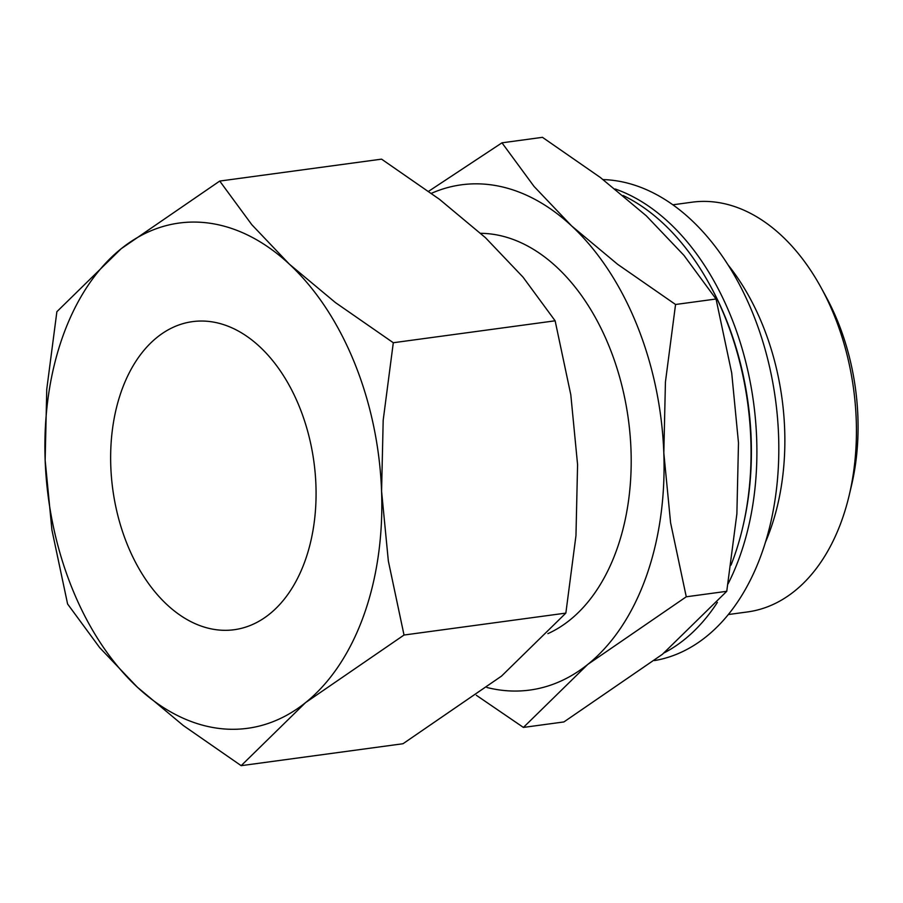 <?xml version="1.0" encoding="UTF-8"?>
<svg xmlns="http://www.w3.org/2000/svg" width="903" height="903" viewBox="0 0 903 903"><rect width="100%" height="100%" fill="white"/><g stroke="black" fill="none" stroke-linecap="round" stroke-linejoin="round"><path stroke-width="1.35" d="M654.472 660.578A242.501 158.341 -97.7 0 0 777.246 414.951A242.501 158.341 -97.7 0 0 609.751 179.99A242.501 158.341 -97.7 0 0 603.102 179.584M728.349 614.537L747.571 611.929A206.742 134.987 -97.7 0 0 849.204 495.25A206.742 134.987 -97.7 0 0 821.075 287.617A206.742 134.987 -97.7 0 0 712.286 201.775A206.742 134.987 -97.7 0 0 692.059 202.193L672.837 204.8M547.873 633.658A205.195 133.983 -97.7 0 0 627.777 415.222A205.195 133.983 -97.7 0 0 488.139 233.696A205.195 133.983 -97.7 0 0 480.712 233.313M476.332 695.276L523.413 727.423L587.751 664.427A254.939 166.457 82.3 0 1 504.89 690.581A254.939 166.457 82.3 0 1 486.886 687.476M431.431 193.321A254.939 166.457 82.3 0 1 486.322 184.302A254.939 166.457 82.3 0 1 571.678 225.976L534.068 186.469L501.978 142.821L428.643 191.278M501.978 142.821L542.466 137.335L600.348 177.485L646.345 215.862L683.955 255.368L716.045 299.006L731.712 373.007L738.485 442.842L736.882 513.818L726.757 591.307L662.418 654.303L563.912 721.937L523.413 727.423M241.169 765.665L305.507 702.658A254.939 166.457 82.3 0 1 222.646 728.823A254.939 166.457 82.3 0 1 137.29 687.138A254.939 166.457 82.3 0 1 45.15 460.158A254.939 166.457 82.3 0 1 121.216 248.697A254.939 166.457 82.3 0 1 204.078 222.544A254.939 166.457 82.3 0 1 289.423 264.218L251.813 224.7L219.734 181.063L121.216 248.697L56.878 311.693L46.764 389.182L45.15 460.158L51.922 529.993L67.601 603.994L99.68 647.632L137.29 687.138L183.298 725.515L241.169 765.665L402.998 743.733L501.515 676.11L565.854 613.103L404.025 635.035L388.346 561.034L381.574 491.198L383.188 420.222L393.302 342.734L335.431 302.584L289.423 264.218A254.939 166.457 82.3 0 1 381.574 491.198A254.939 166.457 82.3 0 1 305.507 702.658L404.025 635.035M219.734 181.063L381.563 159.142L439.434 199.281L485.43 237.658L523.051 277.165L555.131 320.802L570.809 394.803L577.581 464.639L575.967 535.614L565.854 613.103M219.023 630.034A155.451 101.497 82.3 0 1 111.498 477.766A155.451 101.497 82.3 0 1 192.486 321.637A155.451 101.497 82.3 0 1 207.701 321.321A155.451 101.497 82.3 0 1 315.215 473.59A155.451 101.497 82.3 0 1 234.227 629.718A155.451 101.497 82.3 0 1 219.023 630.034M555.131 320.802L393.302 342.734M571.678 225.976A254.939 166.457 82.3 0 1 663.818 452.956A254.939 166.457 82.3 0 1 587.751 664.427L686.269 596.793L670.59 522.792L663.818 452.956L665.432 381.98L675.557 304.492L617.675 264.342L571.678 225.976M716.045 299.006L675.557 304.492M726.757 591.307L686.269 596.793M849.204 495.25L851.495 485.543A188.343 122.977 -97.7 0 0 825.861 296.376L821.075 287.617M765.53 542.026A206.742 134.987 -97.7 0 0 727.976 264.793M664.337 652.767A242.501 158.341 -97.7 0 0 717.377 602.403M728.044 583.88A242.501 158.341 -97.7 0 0 615.101 188.964M731.012 565.109A242.501 158.341 -97.7 0 0 742.582 527.984L743.045 526.02A238.764 155.903 -97.7 0 0 710.559 286.217L709.589 284.445A242.501 158.341 -97.7 0 0 623.149 195.511M742.582 527.984A242.501 158.341 -97.7 0 0 709.589 284.445"/></g></svg>
